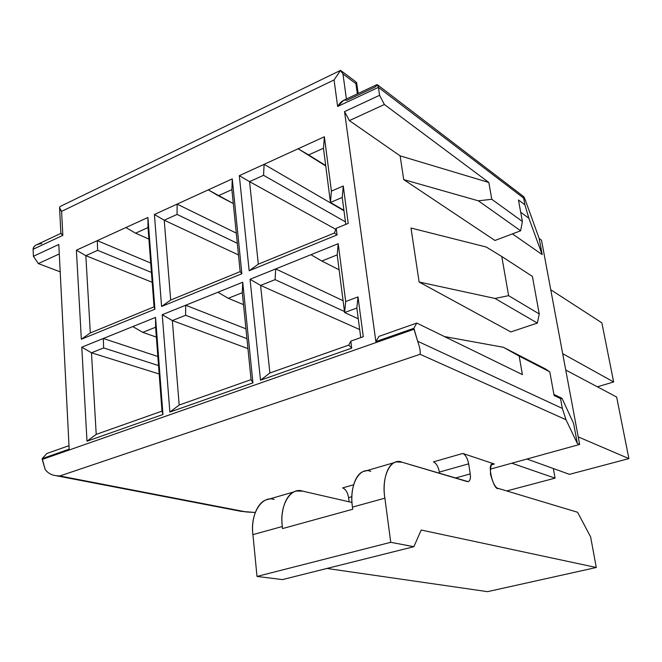 <?xml version="1.0" encoding="UTF-8"?>
<svg xmlns="http://www.w3.org/2000/svg" width="662" height="662" viewBox="0 0 662 662"><rect width="100%" height="100%" fill="white"/><g stroke="black" fill="none" stroke-linecap="round" stroke-linejoin="round"><path stroke-width="0.99" d="M343.926 210.293L330.446 202.448L323.47 148.222L330.446 202.448L331.405 191.119L324.38 136.753L323.47 148.222L324.38 136.753L331.405 191.119L343.264 186.022L348.229 223.392L336.222 228.332L337.074 234.902L249.16 270.766L239.321 175.662L324.38 136.753L298.115 148.768L308.641 154.925L323.47 148.222L308.641 154.925L298.115 148.768L325.754 165.947L298.115 148.768L239.321 175.662L249.557 181.636L263.559 175.306L264.105 164.325L263.559 175.306L249.557 181.636L239.321 175.662L249.16 270.766L258.329 264.163L249.557 181.636L258.329 264.163L249.16 270.766L337.074 234.902L334.384 233.032L258.329 264.163L334.384 233.032L337.074 234.902L336.222 228.332L334.384 233.032L336.222 228.332L348.229 223.392L343.264 186.022L342.229 197.45L330.446 202.448L343.926 210.293M358.266 318.803L344.612 312.547L337.19 254.887L344.612 312.547L345.688 301.524L358.001 296.915L363.289 336.701L350.81 341.129L348.791 345.084L351.712 348.129L350.81 341.129L351.712 348.129L260.489 380.203L250.046 279.281L338.208 243.699L345.688 301.524L338.208 243.699L337.19 254.887L338.208 243.699L310.958 254.696L321.806 261.018L337.19 254.887L321.806 261.018L310.958 254.696L250.046 279.281L260.588 285.413L275.086 279.637L275.706 268.921L275.086 279.637L260.588 285.413L250.046 279.281L260.489 380.203L269.889 372.979L260.588 285.413L269.889 372.979L260.489 380.203L351.712 348.129L348.791 345.084L269.889 372.979L348.791 345.084L350.81 341.129L363.289 336.701L358.001 296.915L345.688 301.524L344.612 312.547L358.266 318.803M55.765 475.639L241.34 511.387L255.218 512.479L246.272 511.958L59.82 475.97L55.765 475.647C51.264 475.026 47.73 472.949 45.173 469.432L42.186 458.625L69.171 449.159L58.802 244.477L33.406 256.285L38.322 263.584L59.282 253.951L38.322 263.584L60.184 271.834L38.322 263.584L33.406 256.285L33.1 249.301L62.832 235.358L61.583 211.385L334.062 79.936L340.558 70.354L342.982 74.012L346.408 99.002L342.982 74.012L355.899 83.644L357.331 93.863L355.899 83.644L342.982 74.012L340.483 70.536L334.062 79.936L337.628 106.491C340.905 101.311 343.892 99.283 346.607 100.417L375.354 86.912L377.365 84.736L378.416 87.367L523.683 198.128L523.741 196.68L525.727 201.215C523.99 196.556 523.303 195.522 523.683 198.128L378.416 87.367C378.101 85.274 377.522 84.405 376.661 84.769L343.644 100.31L337.628 106.491L334.062 79.936L61.583 211.385L62.832 235.358L33.1 249.301L33.406 256.285L58.802 244.477L69.171 449.159L42.186 458.625L42.219 459.445L413.998 329.254L413.858 328.294L375.859 341.617L344.546 111.605L379.583 95.311L378.416 87.367L337.628 106.491L378.416 87.367L379.583 95.311L384.382 104.505L488.837 182.472L491.775 199.279L522.384 221.472L518.462 199.965L524.916 204.823L528.872 218.261L542.178 254.58L539.191 238.527L541.499 240.182L579.639 444.459L490.211 469.168L579.639 444.459L541.499 240.182L539.191 238.527L525.727 201.215L539.191 238.527L542.178 254.58L512.413 233.893L542.178 254.58L528.872 218.261L520.704 212.245L528.872 218.261L524.916 204.823L523.683 198.128L524.916 204.823L518.462 199.965L522.384 221.472L520.646 230.79L478.353 200.818L403.712 179.601L400.138 155.876L349.37 120.6L344.546 111.605L375.859 341.617L378.978 336.37L416.754 323.056L413.858 328.294L417.672 341.253L562.352 408.429L565.993 419.725L577.347 443.507L573.631 423.531L562.055 398.35L560.54 398.582L562.352 408.429L560.54 398.582L554.102 395.495L549.791 371.829L519.165 356.09L522.401 374.609L416.754 323.056L522.401 374.609L519.165 356.09L549.791 371.829L545.728 369.09L503.368 347.277L545.728 369.09L549.791 371.829L554.102 395.495L560.54 398.582L562.055 398.35L573.631 423.531L577.347 443.507L579.639 444.459L577.347 443.507L565.993 419.725L420.08 354.286L59.82 475.97L240.149 511.163M161.594 306.481L154.403 214.505L232.254 178.889L241.87 273.737L161.594 306.481L170.68 300.043L164.226 220.223L177.06 214.422L177.11 204.119L154.403 214.505L164.226 220.223L154.403 214.505L161.594 306.481L241.87 273.737L240.165 271.602L170.68 300.043L161.594 306.481M169.861 412.062L162.24 314.707L242.731 282.227L252.925 382.859L169.861 412.062L179.179 405.045L172.343 320.565L185.6 315.286L185.699 305.24L162.24 314.707L172.343 320.565L162.24 314.707L169.861 412.062L252.925 382.859L251.072 379.632L179.179 405.045L169.861 412.062M81.335 339.225L76.387 250.195L147.916 217.475L154.916 309.212L81.335 339.225L90.322 332.945L85.828 255.673L97.637 250.327L97.281 240.637L76.387 250.195L85.828 255.673L76.387 250.195L81.335 339.225L154.916 309.212L154.056 306.854L90.322 332.945L81.335 339.225M86.995 441.198L81.774 347.178L155.545 317.412L162.96 414.495L86.995 441.198L162.96 414.495L155.545 317.412L103.305 338.497L103.636 347.939L91.472 352.788L96.213 434.371L162 411.119L155.611 327.235L142.752 332.357L132.805 326.589L142.752 332.357L156.356 337.099L142.752 332.357L155.611 327.235L155.545 317.412L155.611 327.235L162 411.119L162.96 414.495L162 411.119L96.213 434.371L86.995 441.198L96.213 434.371L91.472 352.788L159.17 373.98L91.472 352.788L81.774 347.178L86.995 441.198M325.704 165.541L308.641 154.925L325.704 165.541M335.824 229.342L249.557 181.636L335.824 229.342M345.456 221.878L263.559 175.306L345.456 221.878M343.983 210.739L264.105 164.325L343.983 210.739M601.874 322.849L613.641 381.957L597.381 386.815L613.641 381.957L601.874 322.849L550.751 289.741L601.874 322.849M562.692 353.69L613.641 381.957L562.692 353.69M339.11 269.79L321.806 261.018L339.11 269.79M359.689 329.56L260.588 285.413L359.689 329.56M344.472 311.504L275.086 279.637L344.472 311.504M343.082 300.689L275.706 268.921L343.082 300.689M616.645 397.043L628.9 458.609L569.469 474.34L526.919 459.023L569.469 474.34L628.9 458.609L616.645 397.043L565.745 370.033L616.645 397.043M578.224 436.887L628.9 458.609L578.224 436.887M232.254 178.889L231.899 189.622L240.165 271.602L241.87 273.737L232.254 178.889L208.24 189.878L218.328 195.762L231.899 189.622L232.254 178.889M233.297 203.548L208.24 189.878L177.11 204.119L177.06 214.422L164.226 220.223L170.68 300.043L240.165 271.602L231.899 189.622L218.328 195.762L233.297 203.548M238.486 254.953L164.226 220.223L238.486 254.953M237.31 243.318L177.06 214.422L237.31 243.318M236.284 233.115L177.11 204.119L236.284 233.115M242.731 282.227L242.3 292.695L251.072 379.632L252.925 382.859L242.731 282.227L217.881 292.256L228.266 298.289L242.3 292.695L242.731 282.227M243.5 304.636L228.266 298.289L217.881 292.256L185.699 305.24L185.6 315.286L172.343 320.565L179.179 405.045L251.072 379.632L242.3 292.695L228.266 298.289L243.5 304.636M247.944 348.601L172.343 320.565L247.944 348.601M246.943 338.671L185.6 315.286L246.943 338.671M245.95 328.824L185.699 305.24L245.95 328.824M553.349 468.539L555.07 478.146L506.711 490.947L555.07 478.146L553.349 468.539M511.784 463.201L555.07 478.146L511.784 463.201M147.916 217.475L148.015 227.554L154.056 306.854L154.916 309.212L147.916 217.475L125.879 227.554L135.561 233.181L148.015 227.554L147.916 217.475M148.892 239.073L135.561 233.181L125.879 227.554L97.281 240.637L97.637 250.327L85.828 255.673L90.322 332.945L154.056 306.854L148.015 227.554L135.561 233.181L148.892 239.073M152.186 282.285L85.828 255.673L152.186 282.285M151.433 272.413L97.637 250.327L151.433 272.413M150.721 263.054L97.281 240.637L150.721 263.054M42.186 458.625L46.812 453.495L68.997 445.675L46.812 453.495L42.186 458.625M282.343 526.497C280.034 509.872 286.671 492.23 296.775 491.047L302.724 491.154L352.043 502.483L302.724 491.154C290.701 486.636 279.157 505.586 282.343 526.497L252.934 534.623L282.343 526.497L282.558 528.574L282.343 526.497M294.822 491.609L268.06 499.413C257.733 500.695 250.766 518.205 252.934 534.623L257.005 576.428L282.459 579.598L413.866 546.696L282.459 579.598L257.005 576.428L390.745 542.31L257.005 576.428L252.934 534.623C249.913 513.977 261.912 495.118 274.142 499.471M351.927 496.682L348.609 497.617L349.131 501.813L348.609 497.617L351.927 496.682M353.574 484.774L342.635 487.902C345.672 489.185 347.666 492.42 348.609 497.617C347.666 492.42 345.672 489.185 342.635 487.902L353.574 484.774M494.961 240.472L403.712 179.601L494.961 240.472L520.646 230.79L494.961 240.472M510.832 331.935L419.12 282.02L410.994 228.026L486.247 247.017L501.763 256.484L508.615 295.666L539.249 313.97L532.397 276.393L501.763 256.484L532.397 276.393L539.249 313.97L508.615 295.666L495.027 298.454L419.12 282.02L510.832 331.935L537.379 323.073L510.832 331.935M494.34 464.004L491.618 464.765L494.34 464.004L493.041 463.888C486.156 462.515 493.885 491.262 498.329 488.424L577.57 512.256L590.62 536.89L596.288 567.5L487.546 591.654L596.288 567.5L421.206 530.022L413.866 546.696L390.745 542.31L384.879 498.163L352.474 507.117L352.738 509.252L282.558 528.574L352.738 509.252L352.474 507.117L384.879 498.163C382.065 480.811 387.444 462.755 396.679 461.911L402.148 462.258L468.158 481.655C470.119 480.844 470.814 478.262 470.235 473.909L455.291 478.047L470.235 473.909L468.663 463.839L439.361 472.08L439.551 473.371L439.361 472.08L468.663 463.839C467.546 458.385 465.601 454.918 462.829 453.445L494.34 464.004L462.829 453.445L433.486 461.861L462.829 453.445C465.601 454.918 467.546 458.385 468.663 463.839L470.235 473.909C470.806 479.23 469.788 481.787 467.198 481.58L402.148 462.258C390.919 457.111 381.08 476.326 384.879 498.163L390.745 542.31L413.866 546.696L421.206 530.022L596.288 567.5L590.62 536.89L577.57 512.256L498.329 488.424C495.697 488.225 493.082 483.525 490.492 474.323C490.228 465.891 491.51 462.457 494.34 464.004M553.912 394.436L562.055 398.35L553.912 394.436M444.409 336.553L503.368 347.277L519.165 356.09L503.368 347.277L444.409 336.553M488.837 182.472L384.382 104.505L349.37 120.6L400.138 155.876L488.837 182.472L400.138 155.876L403.712 179.601L478.353 200.818L520.646 230.79L522.384 221.472L491.775 199.279L478.353 200.818L491.775 199.279L488.837 182.472M537.379 323.073L495.027 298.454L537.379 323.073L539.249 313.97L537.379 323.073M344.546 111.605L349.37 120.6L384.382 104.505L379.583 95.311L344.546 111.605M378.978 336.37L375.859 341.617L413.858 328.294L416.754 323.056L378.978 336.37M495.027 298.454L508.615 295.666L501.763 256.484L486.247 247.017L410.994 228.026L419.12 282.02L495.027 298.454M326.945 568.459L487.546 591.654L326.945 568.459M394.908 462.432L365.134 471.112C355.618 472.064 349.817 489.988 352.474 507.117C348.874 485.569 359.276 466.437 370.77 471.377M433.486 461.861C436.324 463.284 438.285 466.693 439.361 472.08C438.285 466.693 436.324 463.284 433.486 461.861M358.167 93.474L356.611 82.601L355.899 83.644L356.611 82.601L354.683 80.921L340.549 70.371M562.352 408.429L417.672 341.253C419.84 347.533 420.643 351.878 420.08 354.286L565.993 419.725L562.352 408.429M60.879 233.363L36.964 244.617C34.316 245.9 33.026 247.464 33.1 249.301C33.539 245.983 36.435 244.096 41.772 243.641M59.58 208.116L60.879 233.438L62.832 235.358L61.02 233.297M61.583 211.385L59.53 207.711L59.919 206.726C59.166 207.81 59.721 209.358 61.583 211.385M59.82 475.97L420.08 354.286C420.643 351.878 419.84 347.533 417.672 341.253L413.998 329.254L42.219 459.445L45.173 469.432M61.781 205.692L59.919 206.726M158.524 365.565L103.636 347.939L158.524 365.565M157.837 356.487L103.305 338.497L157.837 356.487M81.774 347.178L91.472 352.788L103.636 347.939L103.305 338.497L81.774 347.178M345.787 224.393L342.229 197.45L345.787 224.393M360.749 337.603L356.843 308.02L344.612 312.547L356.843 308.02L358.001 296.915L356.843 308.02L360.749 337.603M342.229 197.45L343.264 186.022L331.405 191.119L330.446 202.448L342.229 197.45M523.741 196.68L377.514 84.844M340.533 70.379L61.789 205.7"/></g></svg>
